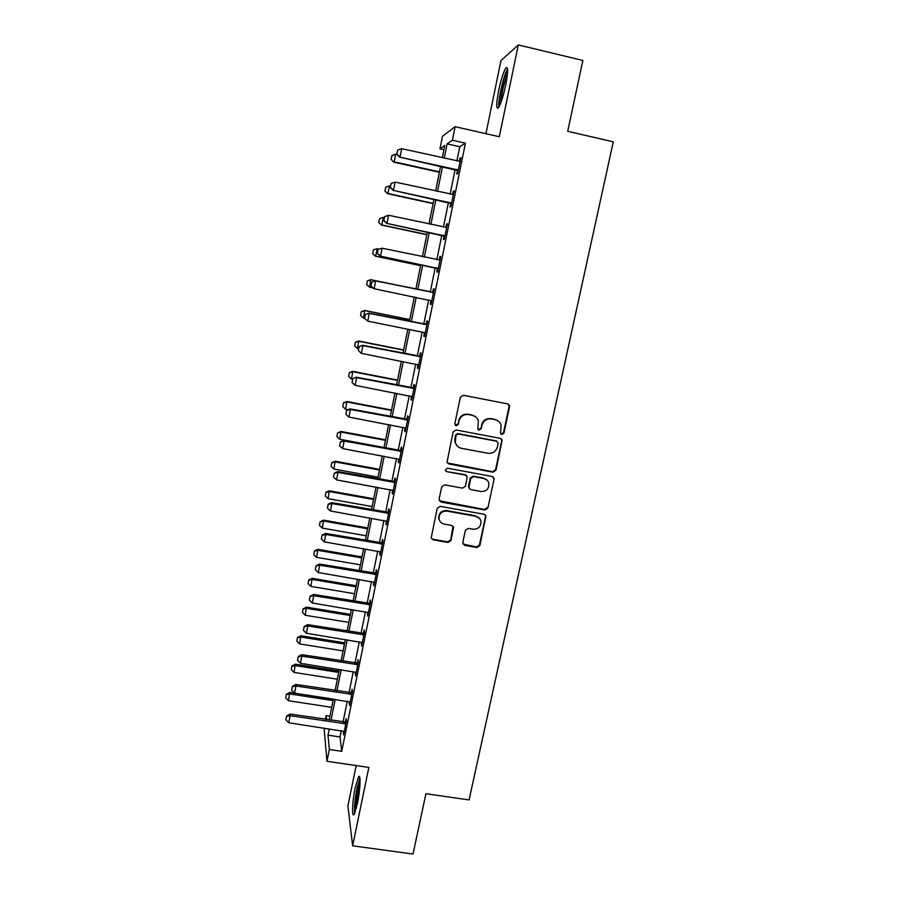<?xml version="1.0" encoding="UTF-8"?>
<svg xmlns="http://www.w3.org/2000/svg" width="899" height="899" viewBox="0 0 899 899"><rect width="100%" height="100%" fill="white"/><g stroke="black" fill="none" stroke-linecap="round" stroke-linejoin="round"><path stroke-width="1.35" d="M501.856 434.487L503.934 433.093L509.553 406.842L509.486 405.516L507.632 403.887L463.356 395.268L460.355 397.279L454.838 423.721L456.209 425.789L458.299 424.384L459.007 420.968C460.502 416.248 463.682 414.102 468.57 414.54L472.267 415.248C475.369 415.979 477.403 417.866 478.358 420.901L477.762 428.913L479.1 430.149L481.179 428.744L481.898 425.351C483.392 420.642 486.561 418.496 491.427 418.934L495.102 419.642C498.08 420.327 500.069 422.114 501.069 425.002L500.552 433.307L501.856 434.487M500.9 433.936L503.474 432.734L509.081 406.539L508.25 404.089M455.164 425.148L457.939 424.036L459.007 420.968M478.099 429.565L480.774 428.396L481.898 425.351M357.386 803.661C360.297 789.963 360.982 773.05 358.555 776.815L355.206 787.67C352.374 800.964 351.576 818.112 354.049 814.46L357.386 803.661M505.699 85.158C508.261 71.437 508.295 65.739 505.789 68.088C503.406 72.111 501.024 79.618 498.642 90.63C496.091 104.183 496.068 109.847 498.552 107.633C500.889 103.756 503.271 96.272 505.699 85.158M462.783 542.535L464.693 545.378L476.919 547.525L479.852 545.547L485.932 516.015L484.033 514.25L440.162 506.339L437.195 508.34L431.205 537.872L433.172 539.827L448.05 542.445L450.995 540.468L453.568 527.286L451.635 525.409L444.252 524.095C441.42 523.443 439.69 521.723 439.038 518.925C438.993 513.655 441.645 511.048 446.972 511.104L475.852 516.296C478.504 516.891 480.201 518.476 480.931 521.06C481.201 526.488 478.594 529.208 473.099 529.23L468.3 528.376L465.367 530.354L462.783 542.535M341.294 730.685L340.024 736.966L341.732 751.328L329.36 749.496L326.978 761.296L324.067 728.1M443.926 149.74L439.959 148.841L442.477 136.311L455.13 126.68L499.316 136.749L518.307 44.95L582.867 60.447L567.707 131.31L613.287 141.817L469.076 799.93L425.924 793.716L413.012 854.05L352.633 845.813L368.848 767.42L326.978 761.296M455.13 126.68L452.399 140.222L447.118 143.874L444.241 158.213M341.732 751.328L465.424 143.166L452.399 140.222M493.034 472.189L495.99 470.188L502.125 440.027L500.271 438.352L456.108 429.958L453.13 431.958L447.05 462.108L448.994 464.008L493.034 472.189L492.607 471.75L495.551 469.761L501.732 440.892L501.125 438.69M494.023 479.347L487.887 508.025L484.943 510.014L441.049 502.08L439.105 499.192L441.679 486.853L444.645 484.864L462.536 488.135L465.491 486.134L467.21 476.875L465.289 475.054L446.646 471.615L445.275 470.278L447.365 468.177L492.113 476.459L494.001 478.178L494.023 479.347L487.887 508.025M356.173 765.566L347.891 805.886L352.633 845.813M518.307 44.95L500.945 60.638L485.932 133.704M465.424 143.166L459.76 146.728L456.861 161.033M455.141 169.462L450.129 194.173M448.466 202.421L443.454 227.076M441.825 235.145L436.835 259.744M435.228 267.632L430.25 292.175M428.677 299.94L423.744 324.269M422.148 332.102L417.271 356.139M415.675 364.05L410.854 387.795M409.236 395.762L404.483 419.226M402.853 427.261L398.145 450.455M396.504 458.546L391.852 481.459M390.2 489.618L385.604 512.25M383.94 520.465L379.4 542.839M377.726 551.109L373.242 573.214M371.545 581.552L367.118 603.386M365.421 611.781L361.038 633.357M359.319 641.807L355.004 663.125M353.273 671.632L349.003 692.691M347.261 701.265L343.047 722.066M457.501 170.248L456.726 174.046L457.636 173.608L460.884 157.651L459.951 158.179L459.277 161.494M450.804 203.196L450.039 206.939L450.927 206.669L454.141 190.835L453.242 191.184L452.545 194.622M444.162 235.898L443.409 239.595L444.252 239.505L447.444 223.772L446.589 223.952L445.87 227.514M437.566 268.385L436.824 272.026L437.622 272.105L440.802 256.485L439.982 256.485L439.24 260.114M431.014 300.637L430.284 304.233L431.048 304.469L434.195 288.961L433.419 288.804L432.677 292.422M424.508 332.664L423.789 336.215L424.519 336.619L427.643 321.213L426.901 320.887L426.16 324.505M418.024 364.578L417.338 367.972L418.024 368.545L421.137 353.251L420.429 352.756L419.687 356.375M411.585 396.29L410.922 399.516L411.585 400.235L414.675 385.053L414.001 384.401L413.259 388.008M405.179 427.778L404.561 430.835L405.191 431.722L408.258 416.642L407.618 415.821L406.876 419.44M398.83 459.052L398.246 461.94L398.83 462.985L401.875 448.005L401.269 447.039L400.538 450.646M392.526 490.101L392.526 494.034L395.549 479.156L394.976 478.032L394.245 481.639M386.255 520.948L386.255 524.87L389.256 510.104L388.716 508.823L387.986 512.43M380.041 551.581L380.03 555.503L383.019 540.827L382.513 539.4L381.783 543.007M373.86 582.013L373.849 585.923L376.816 571.348L376.344 569.775L375.613 573.371M367.713 612.23L367.713 616.141L370.658 601.656L370.208 599.936L369.478 603.544M361.623 642.246L361.612 646.145L364.533 631.772L364.129 629.907L363.398 633.503M355.566 672.059L355.554 675.958L358.454 661.675L358.083 659.664L357.353 663.26M349.542 701.681L349.531 705.569L352.419 691.376L352.071 689.23L351.34 692.826M343.575 731.101L343.564 734.977L346.418 720.886L346.115 718.593L345.385 722.189M325.393 719.391L326.146 715.615L326.528 719.571M329.933 716.188L326.146 715.615M329.27 728.875L328 735.168L329.36 749.496M442.533 166.663L437.543 191.408M435.88 199.668L430.902 224.379M429.284 232.459L424.317 257.103M422.721 265.014L417.765 289.602M416.203 297.378L411.293 321.752M409.708 329.596L404.853 353.678M403.258 361.6L398.471 385.39M396.864 393.369L392.121 416.878M390.503 424.924L385.828 448.151M384.188 456.265L379.569 479.212M377.917 487.393L373.355 510.07M371.692 518.296L367.185 540.704M365.511 548.997L361.05 571.135M359.364 579.484L354.959 601.364M353.262 609.769L348.913 631.379M347.205 639.852L342.901 661.203M341.193 669.721L336.934 690.825M335.215 699.4L331.012 720.245M442.308 157.775L444.769 145.503L439.959 148.841M329.169 719.964L333.36 699.119L289.759 692.444L288.455 700.714L331.709 707.333M335.091 690.533L339.339 669.429M341.058 660.911L345.351 639.549M347.059 631.076L351.408 609.466M353.105 601.049L357.499 579.17M359.184 570.82L363.646 548.671M365.309 540.378L369.815 517.97M371.478 509.733L376.04 487.044M377.681 478.875L382.311 455.917M383.94 447.803L388.615 424.575M390.233 416.518L394.964 393.009M396.571 385.019L401.359 361.218M402.954 353.307L407.809 329.214M409.382 321.37L414.293 296.985M415.855 289.197L420.811 264.609M422.395 256.698L427.362 232.043M428.98 223.963L433.959 199.252M435.622 190.981L440.6 166.225M459.76 146.728L447.118 143.874M340.024 736.966L328 735.168M459.951 158.179L460.738 158.359M453.242 191.184L454.04 191.352M446.589 223.952L447.376 224.121M439.982 256.485L440.768 256.653M433.419 288.804L434.195 288.961M430.284 304.233L431.059 304.39M423.789 336.215L424.564 336.372M417.338 367.972L418.114 368.129M410.922 399.516L411.708 399.662M404.561 430.835L405.337 430.981M398.246 461.94L399.021 462.086M391.964 492.843L392.739 492.978M385.738 523.533L386.503 523.668M379.547 554.009L380.311 554.144M373.4 584.283L374.164 584.406M367.286 614.343L368.051 614.478M361.218 644.212L361.982 644.336M355.195 673.879L355.948 674.003M349.205 703.355L349.958 703.467M343.261 732.629L344.014 732.741M498.102 420.912L495.102 419.642M481.493 425.002C482.977 420.305 486.145 418.17 491 418.608L494.664 419.305M475.582 416.743L472.267 415.248M458.647 420.631C460.131 415.922 463.311 413.776 468.188 414.214L471.874 414.922M447.376 462.918L492.607 471.75M498.192 443.331L496.844 441.285L458.097 433.936L456.007 435.341L455.287 442.353C456.175 445.567 458.232 447.545 461.479 448.309L487.943 453.276C492.776 453.692 495.933 451.568 497.428 446.893L498.192 443.331M457.007 445.747L454.928 441.971L454.905 438.555L455.658 434.981L457.737 433.576L496.405 440.903M439.296 500.754L484.527 509.497L487.472 507.519M466.502 475.661L464.918 474.616L446.646 471.615M445.443 470.739L446.309 471.177M481.01 491.506C486.606 491.483 489.213 488.696 488.831 483.145C488.056 480.617 486.37 479.055 483.786 478.47L473.604 476.594L470.638 478.583L468.918 487.831L470.829 489.652L481.01 491.506M487.146 480.212L483.786 478.47M469.211 488.55L468.525 486.303L470.256 478.133L473.211 476.144L483.37 478.021M493.596 478.897L493.18 476.942M479.628 518.465L475.852 516.296M439.678 520.791L438.712 518.397C438.678 513.138 441.319 510.542 446.646 510.587L475.459 515.768M431.318 538.299L432.868 539.254L447.713 541.872L450.646 539.894L453.051 526.218M462.929 543.996L476.526 546.94L479.448 544.963L485.527 516.577L485.269 514.869M397.144 154.516L395.672 154.19L394.178 161.82L439.465 171.866M391.166 159.348L391.908 155.538L391.099 159.404L393.773 162.168L439.386 172.282M395.672 154.19L391.908 155.538M391.099 159.404L393.773 162.168M397.695 150.111L396.841 154.19L397.695 150.111L401.673 148.683L460.119 161.415M458.366 170.046L399.639 157.111L396.841 154.19M458.232 170.686L399.639 157.111M401.673 148.683L400.089 156.729L396.909 154.122M390.571 186.138L389.458 185.902L387.963 193.476L433.138 203.32M384.974 190.981L385.716 187.206L384.907 191.026L387.593 193.712L433.082 203.612M389.458 185.902L385.716 187.206M384.907 191.026L387.593 193.712M384.379 217.637L383.277 217.401L381.794 224.93L426.856 234.56M378.816 222.413L379.558 218.648L378.76 222.435L381.446 225.042L426.811 234.74M383.277 217.401L379.558 218.648M378.76 222.435L381.446 225.042M373.377 249.9L372.703 253.63L373.377 249.9L377.142 248.686L375.67 256.159L420.608 265.587M372.703 253.63L375.332 256.17L420.597 265.654M379.187 249.113L377.142 248.686L373.433 249.9M372.647 253.63L375.332 256.17M391.155 183.475L390.301 187.498L391.155 183.475L395.099 182.092L453.388 194.544M451.646 203.107L393.11 190.341L390.301 187.498M451.545 203.623L393.11 190.341M395.099 182.092L393.526 190.082L390.368 187.453M384.648 216.592L383.806 220.57L384.648 216.592L388.57 215.266L446.702 227.436M444.971 235.943L386.615 223.323L383.806 220.57M444.893 236.325L386.615 223.323M388.57 215.266L387.008 223.199L383.873 220.547M378.131 249.484L377.355 253.417L378.131 249.484L382.097 248.203L440.083 260.025M439.409 260.159L440.061 260.092M438.352 268.543L380.176 256.08L377.355 253.417M438.296 268.801L380.176 256.08M378.187 249.484L382.097 248.203L380.547 256.08L377.423 253.406M367.354 280.926L366.635 284.635L367.354 280.926L371.04 279.758L415.889 289.029L370.725 279.679L369.579 287.186L372.995 287.894M366.635 284.635L369.579 287.186L366.578 284.623M367.309 280.915L370.725 279.679M371.781 282.14L371.017 286.039L371.781 282.14L375.31 280.825L433.52 292.332M431.767 300.907L374.119 288.725L375.658 280.915L433.475 292.523M371.017 286.039L373.782 288.613L370.961 286.017M375.31 280.825L371.725 282.117M499.642 105.666L499.451 104.756C498.484 98.856 504.687 73.1 507.665 70.785M507.441 74.325C504.654 79.91 500.889 96.294 500.968 102.43M507.598 68.92C503.923 74.066 497.765 100.834 498.765 107.15M355.251 811.898C354.521 807.414 355.172 799.784 357.206 788.985L360.038 779.703M360.016 783.456L358.443 789.648C357.015 796.885 356.319 803.088 356.33 808.246M359.892 778.073L357.06 787.985C354.936 799.132 354.127 807.617 354.633 813.438M409.742 319.572L364.691 310.447L363.533 318.01L364.634 318.235M360.6 315.437L363.533 318.01L360.555 315.403L361.274 311.717L360.555 315.403M409.719 319.696L364.983 310.627L361.319 311.751M361.274 311.717L364.691 310.447M403.64 349.925L358.701 341.002L357.532 348.621L358.622 348.834M355.285 342.317L354.611 346.036L355.285 342.317L358.701 341.002M403.584 350.161L358.971 341.294L355.33 342.373M357.532 348.621L354.611 346.036M397.572 380.086L352.745 371.354L351.565 379.03L352.655 379.243M349.329 372.725L348.655 376.423L349.329 372.725L352.745 371.354M397.493 380.423L352.992 371.759L349.374 372.793M351.565 379.03L348.655 376.423M391.537 410.045L346.834 401.505L345.643 409.247L348.149 409.719M343.418 402.921L342.744 406.618L343.418 402.921L346.834 401.505M391.447 410.483L347.059 402.01L343.452 403.01M345.643 409.247L342.744 406.618M385.547 439.802L340.957 431.464L339.755 439.251L383.997 447.5M337.541 432.925L336.878 436.611L337.541 432.925L340.957 431.464M385.435 440.353L341.159 432.071L337.575 433.026M339.755 439.251L336.878 436.611M368.95 313.178L365.365 314.526L364.657 318.437L365.41 314.56L368.95 313.178L426.991 324.415M424.429 332.619L367.747 321.145L369.275 313.391L426.935 324.73M364.657 318.437L367.747 321.145L364.601 318.403M359.094 346.767L358.341 350.61L359.094 346.767L362.634 345.306L420.518 356.274M418.754 364.983L361.409 353.341L362.926 345.632L420.429 356.712M358.341 350.61L361.409 353.341M362.634 345.306L359.049 346.711M352.813 378.737L352.071 382.558L352.813 378.737L356.352 377.209L414.091 387.918M412.304 396.684L355.127 385.311L356.633 377.659L413.978 388.469M352.071 382.558L355.127 385.311M356.352 377.209L352.768 378.659M346.587 410.495L345.834 414.282L346.587 410.495L350.374 409.461L350.127 408.899L407.708 419.339M405.91 428.16L348.879 417.057L350.374 409.461L407.573 420.002M345.834 414.282L348.879 417.057M350.127 408.899L346.542 410.394M340.395 442.027L339.653 445.792L340.395 442.027L344.16 441.038L343.935 440.364L401.359 450.545M399.561 459.434L342.676 448.579L344.16 441.038L401.201 451.332M339.653 445.792L342.676 448.579M343.935 440.364L340.361 441.915M379.603 469.379L335.113 461.221L333.9 469.064L378.041 477.122M331.709 462.727L331.046 466.412L331.709 462.727L335.113 461.221M379.468 470.031L335.305 461.929L331.742 462.839M333.9 469.064L331.046 466.412M334.248 473.335L333.507 477.077L334.248 473.335L337.99 472.391L337.788 471.604L395.066 481.538M393.245 490.483L336.518 479.886L337.99 472.391L394.886 482.437M333.507 477.077L336.518 479.886M337.788 471.604L334.214 473.211M373.692 498.754L329.315 490.787L328.09 498.687L372.119 506.553M325.91 492.326L325.247 496.012L325.91 492.326L329.315 490.787M373.534 499.507L329.483 491.596L325.944 492.461M328.09 498.687L325.247 496.012M328.135 504.44L327.405 508.16L328.135 504.44L331.866 503.541L331.686 502.642L388.806 512.329M386.975 521.319L330.405 510.98L331.866 503.541L388.604 513.329M327.405 508.16L330.405 510.98M331.686 502.642L328.113 504.283M367.815 527.938L323.561 520.15L322.314 528.118L366.23 535.793M320.156 521.746L319.482 525.421L320.156 521.746L323.561 520.15M367.646 528.792L323.696 521.072L320.179 521.903M322.314 528.118L319.482 525.421M322.078 535.321L321.348 539.018L322.078 535.321L325.786 534.467L325.629 533.455L382.592 542.895M380.749 551.952L324.325 541.861L325.786 534.467L382.367 544.019M321.348 539.018L324.325 541.861M325.629 533.455L322.056 535.152M361.982 556.931L317.83 549.334L316.583 557.346L360.387 564.842M314.436 550.963L313.762 554.638L314.436 550.963L317.83 549.334M361.78 557.886L317.954 550.345L314.448 551.143M316.583 557.346L313.762 554.638M316.055 565.999L315.335 569.663L316.055 565.999L319.741 565.19L319.606 564.066L376.423 573.27M374.568 582.372L318.302 572.528L319.741 565.19L376.175 574.495M315.335 569.663L318.302 572.528M319.606 564.066L316.032 565.808M356.184 585.743L312.144 578.327L310.885 586.395L354.577 593.711M308.75 580.001L308.076 583.665L308.75 580.001L312.144 578.327M355.97 586.8L312.245 579.439L308.762 580.192M310.885 586.395L308.076 583.665M310.076 596.464L309.357 600.105L310.076 596.464L313.74 595.7L313.627 594.475L370.298 603.431M368.433 612.59L312.301 602.993L313.74 595.7L370.017 604.757M309.357 600.105L312.301 602.993M313.627 594.475L310.054 596.262M350.419 614.377L306.503 607.128L305.222 615.253L348.801 622.389M303.098 608.848L302.435 612.5L303.098 608.848L306.503 607.128M350.183 615.523L306.581 608.342L303.109 609.05M305.222 615.253L302.435 612.5M304.132 626.727L303.424 630.345L304.132 626.727L307.784 626.007L307.683 624.67L364.207 633.39M362.331 642.605L306.357 633.244L307.784 626.007L363.915 634.829M303.424 630.345L306.357 633.244M307.683 624.67L304.12 626.502M344.699 642.819L300.884 635.75L299.603 643.92L343.07 650.887M297.49 637.515L296.827 641.156L297.49 637.515L300.884 635.75M344.441 644.066L300.951 637.054L297.49 637.728M299.603 643.92L296.827 641.156M339.013 671.081L295.31 664.192L294.007 672.407L337.372 679.194M291.905 665.99L291.254 669.631L291.905 665.99L295.31 664.192M338.743 672.418L295.344 665.586L291.917 666.226M294.007 672.407L291.254 669.631M286.365 694.286L285.713 697.916L286.365 694.286L289.759 692.444M333.068 700.591L289.793 693.938L286.376 694.534M288.455 700.714L285.713 697.916M298.232 656.787L297.524 660.372L298.232 656.787L301.862 656.101L301.794 654.663L358.162 663.147M356.274 672.407L300.446 663.293L301.862 656.101L357.847 664.687M297.524 660.372L300.446 663.293M301.794 654.663L298.221 656.54M292.377 686.634L291.669 690.207L292.377 686.634L295.973 685.993L295.928 684.454L352.15 692.713M350.262 702.018L294.569 693.14L295.973 685.993L351.812 694.354M291.669 690.207L294.569 693.14M295.928 684.454L292.366 686.375M286.556 716.289L285.86 719.841L286.556 716.289L290.141 715.694L290.107 714.053L346.182 722.077M344.283 731.438L288.736 722.785L290.141 715.694L345.823 723.819M285.86 719.841L288.736 722.785M290.107 714.053L286.545 716.02M450.646 539.894L450.995 540.468M447.713 541.872L448.05 542.445M432.868 539.254L433.172 539.827M479.448 544.963L479.852 545.547M476.526 546.94L476.919 547.525M464.322 544.794L464.693 545.378M457.04 169.405L456.377 169.742M457.793 169.709L457.13 170.035M450.32 202.477L449.691 202.691M451.073 202.769L450.433 202.983M443.657 235.313L443.05 235.403M444.398 235.605L443.791 235.695M437.026 267.924L436.453 267.891M437.779 268.217L437.195 268.172M432.824 292.591L432.262 292.467M406.921 420.08L406.472 419.485M406.134 420.058L405.685 419.462M400.561 451.41L400.134 450.702M399.774 451.388L399.347 450.669M394.245 482.516L393.829 481.695M393.459 482.493L393.054 481.673M387.963 513.408L387.581 512.486M387.188 513.396L386.806 512.464M381.727 544.097L381.367 543.063M380.951 544.086L380.592 543.041M375.535 574.573L375.209 573.427M374.759 574.562L374.433 573.416M369.388 604.847L369.073 603.589M368.612 604.836L368.309 603.577M363.286 634.908L362.994 633.559M362.511 634.896L362.23 633.548M357.218 664.777L356.948 663.316M356.442 664.766L356.184 663.316M351.194 694.433L350.947 692.882M350.419 694.433L350.183 692.882M345.205 723.909L344.98 722.245M344.441 723.897L344.216 722.245"/></g></svg>
